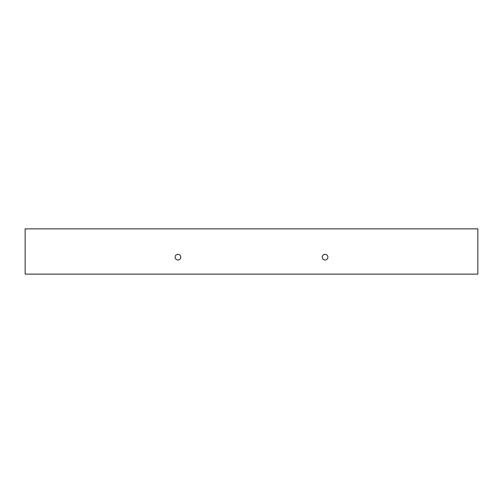 <?xml version="1.0" encoding="UTF-8"?>
<svg xmlns="http://www.w3.org/2000/svg" width="503" height="503" viewBox="0 0 503 503"><rect width="100%" height="100%" fill="white"/><g stroke="black" fill="none" stroke-linecap="round" stroke-linejoin="round"><path stroke-width="0.75" d="M327.893 257.159A2.829 2.829 0 0 0 325.064 254.329A2.829 2.829 0 0 0 322.234 257.159A2.829 2.829 0 0 0 325.064 259.988A2.829 2.829 0 0 0 327.893 257.159M180.766 257.159A2.829 2.829 0 0 0 177.936 254.329A2.829 2.829 0 0 0 175.107 257.159A2.829 2.829 0 0 0 177.936 259.988A2.829 2.829 0 0 0 180.766 257.159M477.85 228.865L25.15 228.865L25.15 274.135L477.85 274.135L477.85 228.865"/></g></svg>
